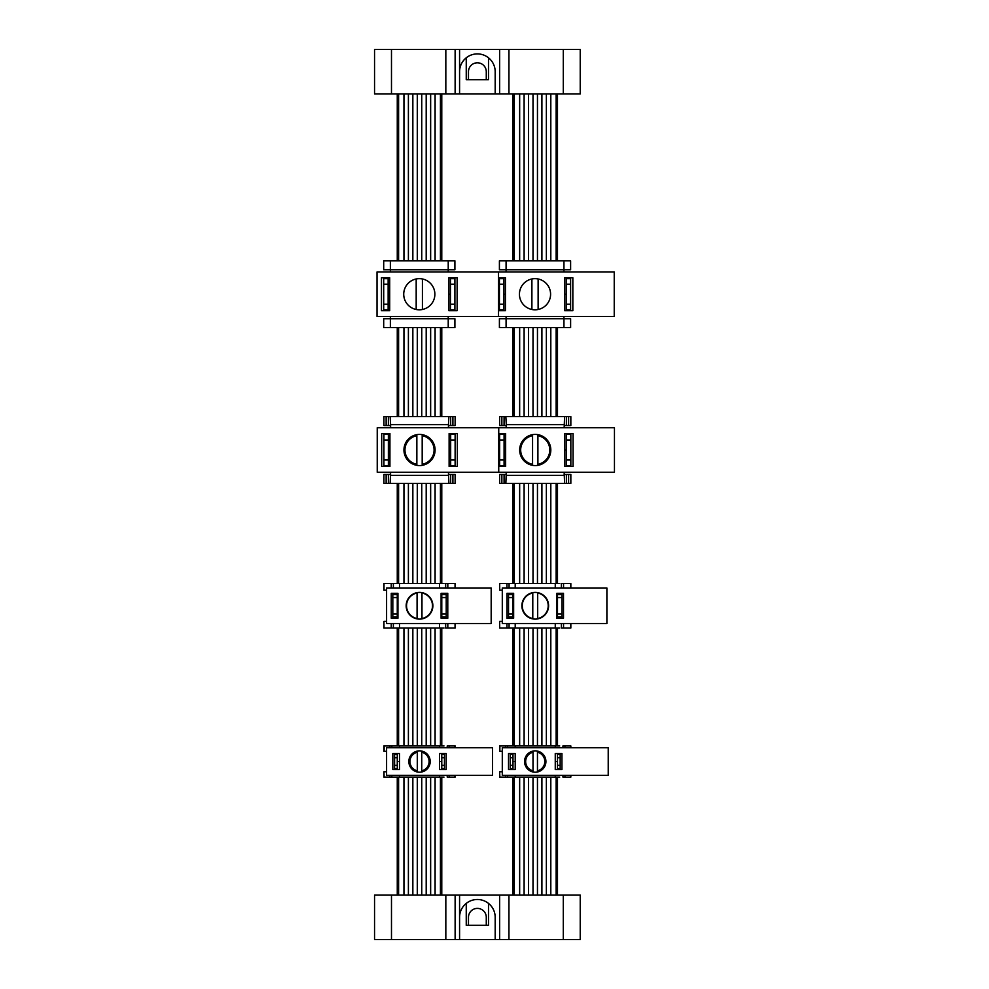 <?xml version="1.0" encoding="UTF-8"?>
<svg xmlns="http://www.w3.org/2000/svg" width="989" height="989" viewBox="0 0 989 989"><rect width="100%" height="100%" fill="white"/><g stroke="black" fill="none" stroke-linecap="round" stroke-linejoin="round"><path stroke-width="1.48" d="M501.856 483.374L501.856 474.473L499.63 474.473L499.63 483.374L564.608 483.374L564.163 472.248M564.163 427.743L564.608 416.616L505.861 416.616L506.306 424.627L564.163 424.627M505.861 483.374L506.306 472.248M506.306 427.743L506.306 424.627M564.163 426.852L564.608 425.517L566.388 425.517L566.388 416.616L564.608 416.616M505.861 416.616L504.081 416.616L504.081 425.517L505.861 425.517L506.306 426.852M506.306 425.517L499.63 425.517L499.63 416.616L504.081 416.616M566.388 425.517L570.838 425.517L570.838 416.616L566.388 416.616M506.306 473.138L505.861 474.473L504.081 474.473L506.306 474.473M564.608 483.374L570.838 483.374L570.838 474.473L564.608 474.473L564.163 473.138M455.125 93.955L455.125 49.45L374.547 49.45L374.547 93.955L580.222 93.955L580.222 49.45L499.63 49.45L499.63 93.955M455.125 49.45L499.63 49.45M459.576 93.955L459.576 49.45M403.945 93.955L403.945 260.849M403.945 327.606L403.945 416.616M403.945 483.374L403.945 583.51M403.945 628.015L403.945 745.953M403.945 777.107L403.945 895.045M408.395 93.955L408.395 260.849M408.395 327.606L408.395 416.616M408.395 483.374L408.395 583.51M408.395 628.015L408.395 745.953M408.395 777.107L408.395 895.045M412.846 93.955L412.846 260.849M412.846 327.606L412.846 416.616M412.846 483.374L412.846 583.51M412.846 628.015L412.846 745.953M412.846 777.107L412.846 895.045M417.296 93.955L417.296 260.849M417.296 327.606L417.296 416.616M417.296 483.374L417.296 583.51M417.296 628.015L417.296 745.953M417.296 777.107L417.296 895.045M421.747 93.955L421.747 260.849M421.747 327.606L421.747 416.616M421.747 483.374L421.747 583.51M421.747 628.015L421.747 745.953M421.747 777.107L421.747 895.045M426.197 93.955L426.197 260.849M426.197 327.606L426.197 416.616M426.197 483.374L426.197 583.51M426.197 628.015L426.197 745.953M426.197 777.107L426.197 895.045M430.648 93.955L430.648 260.849M430.648 327.606L430.648 416.616M430.648 483.374L430.648 583.51M430.648 628.015L430.648 745.953M430.648 777.107L430.648 895.045M435.098 93.955L435.098 260.849M435.098 327.606L435.098 416.616M435.098 483.374L435.098 583.51M435.098 628.015L435.098 745.953M435.098 777.107L435.098 895.045M441.774 93.955L441.774 260.849M441.774 327.606L441.774 416.616M441.774 483.374L441.774 583.51L442.664 583.51M442.664 628.015L441.774 628.015L441.774 745.953L442.664 745.953M442.664 777.107L441.774 777.107L441.774 895.045M397.269 93.955L397.269 260.849M397.269 327.606L397.269 416.616M397.269 483.374L397.269 583.51L396.379 583.51M396.379 628.015L397.269 628.015L397.269 745.966L396.379 745.966M396.379 777.107L397.269 777.107L397.269 895.045M459.576 939.55L459.576 895.045L374.547 895.045L374.547 939.55L580.222 939.55L580.222 895.045L499.63 895.045L499.63 939.55M459.576 895.045L499.63 895.045M455.125 895.045L455.125 939.55M468.477 925.308L468.477 917.298A8.901 8.901 0 0 1 477.378 908.396A8.901 8.901 0 0 1 486.279 917.298L486.279 925.308M466.252 903.402L466.252 925.308L488.504 925.308L488.504 903.402M495.18 939.55L495.18 917.298A17.802 17.802 0 0 0 477.378 899.496A17.802 17.802 0 0 0 459.576 917.298M512.982 93.955L512.982 260.849M512.982 327.606L512.982 416.616M512.982 483.374L512.982 583.51L512.092 583.51M512.092 628.015L512.982 628.015L512.982 745.966L512.092 745.966M512.092 777.107L512.982 777.107L512.982 895.045M519.658 93.955L519.658 260.849M519.658 327.606L519.658 416.616M519.658 483.374L519.658 583.51M519.658 628.015L519.658 745.953M519.658 777.107L519.658 895.045M524.108 93.955L524.108 260.849M524.108 327.606L524.108 416.616M524.108 483.374L524.108 583.51M524.108 628.015L524.108 745.953M524.108 777.107L524.108 895.045M528.559 93.955L528.559 260.849M528.559 327.606L528.559 416.616M528.559 483.374L528.559 583.51M528.559 628.015L528.559 745.953M528.559 777.107L528.559 895.045M533.009 93.955L533.009 260.849M533.009 327.606L533.009 416.616M533.009 483.374L533.009 583.51M533.009 628.015L533.009 745.953M533.009 777.107L533.009 895.045M537.46 93.955L537.46 260.849M537.46 327.606L537.46 416.616M537.46 483.374L537.46 583.51M537.46 628.015L537.46 745.953M537.46 777.107L537.46 895.045M541.91 93.955L541.91 260.849M541.91 327.606L541.91 416.616M541.91 483.374L541.91 583.51M541.91 628.015L541.91 745.953M541.91 777.107L541.91 895.045M546.361 93.955L546.361 260.849M546.361 327.606L546.361 416.616M546.361 483.374L546.361 583.51M546.361 628.015L546.361 745.953M546.361 777.107L546.361 895.045M550.811 93.955L550.811 260.849M550.811 327.606L550.811 416.616M550.811 483.374L550.811 583.51M550.811 628.015L550.811 745.953M550.811 777.107L550.811 895.045M515.207 747.733L515.207 745.966L499.63 745.953L499.63 751.294L502.301 751.294M515.207 753.519L515.207 769.541L508.531 769.541L508.531 753.519L515.207 753.519L515.207 769.541M515.207 775.327L515.207 777.094L499.63 777.107L499.63 771.766L499.853 777.107M555.262 747.733L555.262 745.966L559.712 745.953M515.207 745.953L555.262 745.953M507.53 747.733L507.53 745.953L510.757 745.953M570.838 747.733L570.838 745.953L562.939 745.953L562.939 747.733M558.377 628.015L557.487 628.015L557.487 745.953L558.377 745.953M559.712 777.107L555.262 777.094L555.262 775.327M555.262 769.541L555.262 753.519L561.937 753.519L561.937 769.541L555.262 769.541L555.262 753.519M502.301 771.766L499.853 771.766M515.207 777.094L555.262 777.094M510.757 777.107L507.53 777.107L507.53 775.327M562.939 775.327L562.939 777.107L570.838 777.107L570.838 775.327M558.377 777.107L557.487 777.107L557.487 895.045M545.916 761.53A10.681 10.681 0 0 0 535.234 750.849A10.681 10.681 0 0 0 524.553 761.53A10.681 10.681 0 0 0 535.234 772.211A10.681 10.681 0 0 0 545.916 761.53M537.46 751.084L537.46 771.865A10.57 10.57 0 0 0 537.46 751.195L537.46 751.084A10.681 10.681 0 0 0 533.009 751.084L533.009 751.195A10.57 10.57 0 0 0 533.009 771.865L533.009 770.839L533.009 771.865M502.301 747.733L608.223 747.733L608.223 775.327L502.301 775.327L502.301 747.733M533.009 752.221L533.009 770.839A9.569 9.569 0 0 1 533.009 752.221M537.46 771.865L537.46 770.839A9.569 9.569 0 0 0 537.46 752.221L537.46 751.195M515.207 587.961L515.207 583.51L499.63 583.51L499.63 590.186L502.301 590.186M515.207 623.564L515.207 628.003L499.63 628.015L499.63 621.339L499.705 628.015M515.207 583.51L559.712 583.51M555.262 587.961L555.262 583.522M509.088 587.961L509.088 583.51L510.757 583.51M570.838 587.961L570.838 583.51L561.381 583.51L561.381 587.961M557.487 483.374L557.487 583.51L558.377 583.51M559.712 628.015L555.262 628.003L555.262 623.564M502.301 621.339L499.705 621.339M510.757 628.015L509.088 628.015L509.088 623.564M561.381 623.564L561.381 628.015L570.838 628.015L570.838 623.564M515.207 628.015L555.262 628.015M548.586 605.763A13.352 13.352 0 0 0 535.234 592.411A13.352 13.352 0 0 0 521.883 605.763A13.352 13.352 0 0 0 535.234 619.114A13.352 13.352 0 0 0 548.586 605.763M502.301 587.961L606.887 587.961L606.887 623.564L502.301 623.564L502.301 587.961M506.974 618.224L506.974 593.301L513.65 593.301L513.65 618.224L506.974 618.224M556.819 593.301L563.495 593.301L563.495 618.224L556.819 618.224L556.819 593.301M512.982 618.224L512.982 593.301M508.531 593.301L508.531 618.224M512.982 605.763L513.65 605.763M556.819 605.763L557.487 605.763M512.982 594.636L508.531 594.636M508.531 616.889L512.982 616.889M561.937 618.224L561.937 593.301M557.487 593.301L557.487 618.224M561.937 594.636L557.487 594.636M557.487 616.889L561.937 616.889M532.787 618.891L532.787 618.521A12.993 12.993 0 0 1 532.787 593.004L532.787 618.891M537.682 592.634L537.682 618.521A12.993 12.993 0 0 0 537.682 593.004L537.682 592.634M501.856 474.473L504.081 474.473L504.081 483.374M564.163 474.473L566.388 474.473L566.388 483.374M506.084 271.975L506.084 269.75L570.616 269.75L570.616 260.849L506.084 260.849L506.084 269.75L499.408 269.75L499.408 260.849L506.084 260.849M506.084 327.606L563.94 327.606L563.94 318.705L506.084 318.705L506.084 327.606L499.408 327.606L499.408 318.705L506.084 318.705L506.084 316.48M563.94 271.975L563.94 260.849M563.94 316.48L563.94 318.705L570.616 318.705L570.616 327.606L563.94 327.606M459.576 71.703A17.802 17.802 0 0 1 477.378 53.901A17.802 17.802 0 0 1 495.18 71.703L495.18 93.955M468.477 79.713L468.477 71.703A8.901 8.901 0 0 1 477.378 62.801A8.901 8.901 0 0 1 486.279 71.703L486.279 79.713M466.252 57.807L466.252 79.713L488.504 79.713L488.504 57.807M498.518 271.975L614.231 271.975L614.231 316.48L498.518 316.48L498.518 271.975L377.019 271.975L377.019 316.48L498.518 316.48M550.589 294.228A15.577 15.577 0 0 0 535.012 278.651A15.577 15.577 0 0 0 519.435 294.228A15.577 15.577 0 0 0 535.012 309.804A15.577 15.577 0 0 0 550.589 294.228M498.518 277.761L505.416 277.761L505.416 310.694L498.518 310.694M564.608 277.761L572.841 277.761L572.841 310.694L564.608 310.694L564.608 277.761M531.897 278.96L531.897 309.495A15.577 15.577 0 0 0 538.127 309.495L538.127 278.96M557.487 93.955L557.487 260.849M557.487 327.606L557.487 416.616M399.494 747.733L399.494 745.966L383.917 745.953L383.917 751.294L386.588 751.294M399.494 753.519L399.494 769.541L392.818 769.541L392.818 753.519L399.494 753.519L399.494 769.541M399.494 775.327L399.494 777.094L383.917 777.107L383.917 771.766L384.14 777.107M439.549 747.733L439.549 745.966L443.999 745.953M399.494 745.953L439.549 745.953M391.817 747.733L391.817 745.953L395.044 745.953M455.125 747.733L455.125 745.953L447.226 745.953L447.226 747.733M443.999 777.107L439.549 777.094L439.549 775.327M439.549 769.541L439.549 753.519L446.224 753.519L446.224 769.541L439.549 769.541L439.549 753.519M386.588 771.766L384.14 771.766M399.494 777.094L439.549 777.094M395.044 777.107L391.817 777.107L391.817 775.327M447.226 775.327L447.226 777.107L455.125 777.107L455.125 775.327M430.203 761.53A10.681 10.681 0 0 0 419.521 750.849A10.681 10.681 0 0 0 408.84 761.53A10.681 10.681 0 0 0 419.521 772.211A10.681 10.681 0 0 0 430.203 761.53M386.588 747.733L492.51 747.733L492.51 775.327L386.588 775.327L386.588 747.733M417.296 751.195L417.296 752.221A9.569 9.569 0 0 0 417.296 770.839L417.296 771.865A10.57 10.57 0 0 1 417.296 751.195L417.296 771.865M421.747 771.865L421.747 752.221A9.569 9.569 0 0 1 421.747 770.839L421.747 771.865A10.57 10.57 0 0 0 421.747 751.195M399.494 587.961L399.494 583.51L383.917 583.51L383.917 590.186L386.588 590.186M399.494 623.564L399.494 628.003L383.917 628.015L383.917 621.339L383.992 628.015M399.494 583.51L443.999 583.51M439.549 587.961L439.549 583.522M393.375 587.961L393.375 583.51L395.044 583.51M455.125 587.961L455.125 583.51L445.668 583.51L445.668 587.961M443.999 628.015L439.549 628.003L439.549 623.564M386.588 621.339L383.992 621.339M395.044 628.015L393.375 628.015L393.375 623.564M445.668 623.564L445.668 628.015L455.125 628.015L455.125 623.564M399.494 628.015L439.549 628.015M432.873 605.763A13.352 13.352 0 0 0 419.521 592.411A13.352 13.352 0 0 0 406.17 605.763A13.352 13.352 0 0 0 419.521 619.114A13.352 13.352 0 0 0 432.873 605.763M386.588 587.961L491.174 587.961L491.174 623.564L386.588 623.564L386.588 587.961M391.261 618.224L391.261 593.301L397.937 593.301L397.937 618.224L391.261 618.224M441.106 593.301L447.782 593.301L447.782 618.224L441.106 618.224L441.106 593.301M397.269 618.224L397.269 593.301M392.818 593.301L392.818 618.224M397.269 605.763L397.937 605.763M441.106 605.763L441.774 605.763M397.269 594.636L392.818 594.636M392.818 616.889L397.269 616.889M446.224 618.224L446.224 593.301M441.774 593.301L441.774 618.224M446.224 594.636L441.774 594.636M441.774 616.889L446.224 616.889M417.074 618.891L417.074 618.521A12.993 12.993 0 0 1 417.074 593.004L417.074 618.891M421.969 592.634L421.969 618.521A12.993 12.993 0 0 0 421.969 593.004L421.969 592.634M448.45 426.852L448.895 425.517L455.125 425.517L455.125 416.616L390.148 416.616L390.593 424.627L448.45 424.627L448.895 416.616M390.593 425.517L383.917 425.517L383.917 416.616L388.368 416.616L388.368 425.517L390.148 425.517L390.593 426.852M390.148 416.616L388.368 416.616M386.143 483.374L386.143 474.473L383.917 474.473L383.917 483.374L448.895 483.374L448.45 472.248M448.45 427.743L448.45 424.627M390.148 483.374L390.593 472.248M390.593 427.743L390.593 424.627M390.593 473.138L390.148 474.473L388.368 474.473L390.593 474.473M448.895 483.374L455.125 483.374L455.125 474.473L448.895 474.473L448.45 473.138M386.143 474.473L388.368 474.473L388.368 483.374M448.45 474.473L450.675 474.473L450.675 483.374M435.098 449.995A15.577 15.577 0 0 0 419.521 434.418A15.577 15.577 0 0 0 403.945 449.995A15.577 15.577 0 0 0 419.521 465.572A15.577 15.577 0 0 0 435.098 449.995M498.74 472.248L377.242 472.248L377.242 427.743L498.74 427.743L498.74 472.248L614.453 472.248L614.453 427.743L498.74 427.743M381.692 466.462L381.692 433.528L389.926 433.528L389.926 466.462L381.692 466.462M449.117 433.528L457.351 433.528L457.351 466.462L449.117 466.462L449.117 433.528M416.851 465.337L416.851 464.311A14.563 14.563 0 0 1 416.851 435.679L416.851 465.337M422.192 434.653L422.192 435.679A14.563 14.563 0 0 1 422.192 464.311L422.192 434.653M390.371 271.975L390.371 269.75L454.903 269.75L454.903 260.849L390.371 260.849L390.371 269.75L383.695 269.75L383.695 260.849L390.371 260.849M390.371 327.606L448.227 327.606L448.227 318.705L390.371 318.705L390.371 327.606L383.695 327.606L383.695 318.705L390.371 318.705L390.371 316.48M448.227 271.975L448.227 260.849M448.227 316.48L448.227 318.705L454.903 318.705L454.903 327.606L448.227 327.606M434.876 294.228A15.577 15.577 0 0 0 419.299 278.651A15.577 15.577 0 0 0 403.722 294.228A15.577 15.577 0 0 0 419.299 309.804A15.577 15.577 0 0 0 434.876 294.228M381.47 310.694L381.47 277.761L389.703 277.761L389.703 310.694L381.47 310.694M448.895 277.761L457.128 277.761L457.128 310.694L448.895 310.694L448.895 277.761M416.184 278.96L416.184 309.495M422.414 309.495L422.414 278.96M550.811 449.995A15.577 15.577 0 0 0 535.234 434.418A15.577 15.577 0 0 0 519.658 449.995A15.577 15.577 0 0 0 535.234 465.572A15.577 15.577 0 0 0 550.811 449.995M498.74 433.528L505.639 433.528L505.639 466.462L498.74 466.462M564.83 433.528L573.064 433.528L573.064 466.462L564.83 466.462L564.83 433.528M532.564 465.337L532.564 464.311A14.563 14.563 0 0 1 532.564 435.679L532.564 465.337M537.905 434.653L537.905 435.679A14.563 14.563 0 0 1 537.905 464.311L537.905 434.653M510.312 753.519L510.312 754.187L512.982 754.187L512.982 769.541M512.982 754.187L512.982 753.519M512.982 757.747L510.312 757.747L510.312 765.313L512.982 765.313M510.312 765.313L510.312 768.873L512.982 768.873M510.312 768.873L510.312 769.541M557.487 753.519L557.487 769.541M557.487 765.313L560.157 765.313L560.157 757.747L557.487 757.747M557.487 754.187L560.157 754.187L560.157 753.519M560.157 757.747L560.157 754.187M512.982 761.53L515.207 761.53M555.262 761.53L557.487 761.53M510.312 754.187L510.312 757.747M560.157 769.541L560.157 765.313M557.487 768.873L560.157 768.873M394.599 753.519L394.599 754.187L397.269 754.187L397.269 769.541M397.269 754.187L397.269 753.519M397.269 757.747L394.599 757.747L394.599 765.313L397.269 765.313M394.599 765.313L394.599 768.873L397.269 768.873M394.599 768.873L394.599 769.541M441.774 753.519L441.774 769.541M441.774 765.313L444.444 765.313L444.444 757.747L441.774 757.747M441.774 754.187L444.444 754.187L444.444 753.519M444.444 757.747L444.444 754.187M397.269 761.53L399.494 761.53M439.549 761.53L441.774 761.53M394.599 754.187L394.599 757.747M444.444 769.541L444.444 765.313M441.774 768.873L444.444 768.873M504.081 466.462L504.081 465.572L499.63 465.572L499.63 433.528M499.63 465.572L499.63 466.462M499.63 460.009L504.081 460.009L504.081 439.981L499.63 439.981M504.081 439.981L504.081 433.528M504.081 465.572L504.081 460.009M504.081 434.418L499.63 434.418M570.838 466.462L570.838 465.572L566.388 465.572L566.388 433.528M566.388 465.572L566.388 466.462M566.388 460.009L570.838 460.009L570.838 439.981L566.388 439.981M570.838 439.981L570.838 434.418L566.388 434.418M570.838 434.418L570.838 433.528M570.838 465.572L570.838 460.009M566.388 449.995L564.83 449.995M505.639 449.995L504.081 449.995M388.368 466.462L388.368 465.572L383.917 465.572L383.917 433.528M383.917 465.572L383.917 466.462M383.917 460.009L388.368 460.009L388.368 439.981L383.917 439.981M388.368 439.981L388.368 433.528M388.368 465.572L388.368 460.009M388.368 434.418L383.917 434.418M455.125 466.462L455.125 465.572L450.675 465.572L450.675 433.528M450.675 465.572L450.675 466.462M450.675 460.009L455.125 460.009L455.125 439.981L450.675 439.981M455.125 439.981L455.125 434.418L450.675 434.418M455.125 434.418L455.125 433.528M455.125 465.572L455.125 460.009M450.675 449.995L449.117 449.995M389.926 449.995L388.368 449.995M503.858 310.694L503.858 309.804L499.408 309.804L499.408 277.761M499.408 309.804L499.408 310.694M499.408 304.241L503.858 304.241L503.858 284.214L499.408 284.214M503.858 284.214L503.858 277.761M503.858 309.804L503.858 304.241M503.858 278.651L499.408 278.651M570.616 310.694L570.616 309.804L566.165 309.804L566.165 277.761M566.165 309.804L566.165 310.694M566.165 304.241L570.616 304.241L570.616 284.214L566.165 284.214M570.616 284.214L570.616 278.651L566.165 278.651M570.616 278.651L570.616 277.761M570.616 309.804L570.616 304.241M566.165 294.228L564.608 294.228M505.416 294.228L503.858 294.228M388.145 310.694L388.145 309.804L383.695 309.804L383.695 277.761M383.695 309.804L383.695 310.694M383.695 304.241L388.145 304.241L388.145 284.214L383.695 284.214M388.145 284.214L388.145 277.761M388.145 309.804L388.145 304.241M388.145 278.651L383.695 278.651M454.903 310.694L454.903 309.804L450.452 309.804L450.452 277.761M450.452 309.804L450.452 310.694M450.452 304.241L454.903 304.241L454.903 284.214L450.452 284.214M454.903 284.214L454.903 278.651L450.452 278.651M454.903 278.651L454.903 277.761M454.903 309.804L454.903 304.241M450.452 294.228L448.895 294.228M389.703 294.228L388.145 294.228M506.306 475.363L564.163 475.363M568.613 425.517L568.613 416.616M501.856 416.616L501.856 425.517M398.604 93.955L398.604 260.849M398.604 327.606L398.604 416.616M398.604 483.374L398.604 583.522M398.604 628.003L398.604 745.966M398.604 777.094L398.604 895.045M440.439 93.955L440.439 260.849M440.439 327.606L440.439 416.616M440.439 483.374L440.439 583.522M440.439 628.015L440.439 745.966M440.439 777.094L440.439 895.045M445.829 895.045L445.829 939.55M391.483 895.045L391.483 939.55M508.939 895.045L508.939 939.55M563.285 895.045L563.285 939.55M514.317 93.955L514.317 260.849M514.317 327.606L514.317 416.616M514.317 483.374L514.317 583.522M514.317 628.003L514.317 745.966M514.317 777.094L514.317 895.045M556.152 93.955L556.152 260.849M556.152 327.606L556.152 416.616M556.152 483.374L556.152 583.522M556.152 628.015L556.152 745.966M556.152 777.094L556.152 895.045M505.54 745.953L505.54 747.733M499.853 745.953L499.853 751.294M570.616 745.953L570.616 747.733M564.942 747.733L564.942 745.953M564.942 775.327L564.942 777.107M570.616 775.327L570.616 777.107M505.54 775.327L505.54 777.107M506.949 583.51L506.949 587.961M499.705 583.51L499.705 590.186M570.764 583.51L570.764 587.961M563.532 587.961L563.532 583.51M508.531 597.566L512.982 597.566M508.531 613.959L512.982 613.959M557.487 597.566L561.937 597.566M557.487 613.959L561.937 613.959M563.532 623.564L563.532 628.015M570.764 623.564L570.764 628.015M506.949 623.564L506.949 628.015M568.613 483.374L568.613 474.473M508.939 49.45L508.939 93.955M563.285 49.45L563.285 93.955M391.483 49.45L391.483 93.955M445.829 49.45L445.829 93.955M389.827 745.953L389.827 747.733M384.14 745.953L384.14 751.294M454.903 745.953L454.903 747.733M449.229 747.733L449.229 745.953M449.229 775.327L449.229 777.107M454.903 775.327L454.903 777.107M389.827 775.327L389.827 777.107M391.236 583.51L391.236 587.961M383.992 583.51L383.992 590.186M455.051 583.51L455.051 587.961M447.819 587.961L447.819 583.51M392.818 597.566L397.269 597.566M392.818 613.959L397.269 613.959M441.774 597.566L446.224 597.566M441.774 613.959L446.224 613.959M447.819 623.564L447.819 628.015M455.051 623.564L455.051 628.015M391.236 623.564L391.236 628.015M450.675 425.517L450.675 416.616M386.143 416.616L386.143 425.517M452.9 425.517L452.9 416.616M390.593 475.363L448.45 475.363M452.9 483.374L452.9 474.473"/></g></svg>
